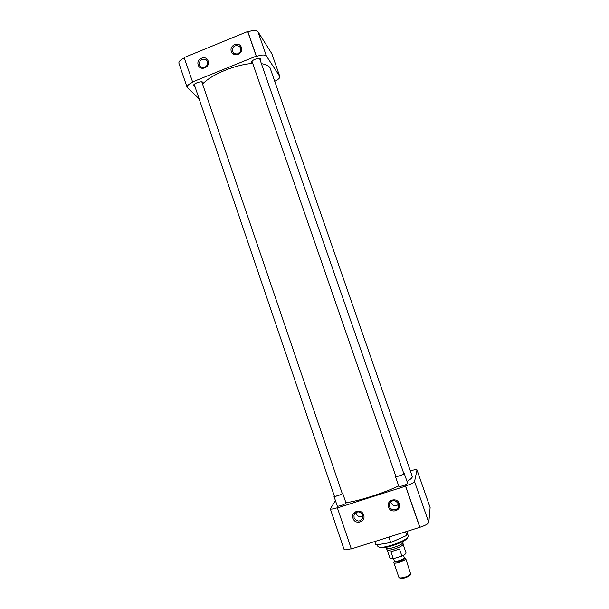 <?xml version="1.0" encoding="UTF-8"?>
<svg xmlns="http://www.w3.org/2000/svg" width="609" height="609" viewBox="0 0 609 609"><rect width="100%" height="100%" fill="white"/><g stroke="black" fill="none" stroke-linecap="round" stroke-linejoin="round"><path stroke-width="0.91" d="M353.03 518.358C355.138 525.392 366.268 521.883 363.626 514.993C361.495 507.952 350.396 511.491 353.03 518.358M354.095 517.833C357.27 522.134 360.216 522.073 362.911 517.642L362.774 515.077C359.66 510.814 356.729 510.837 353.981 515.138L354.095 517.833M388.519 507.107C390.666 514.179 401.94 510.624 399.26 503.704C397.091 496.624 385.847 500.21 388.519 507.107M389.562 506.589C390.909 511.202 398.263 510.646 398.575 505.889L398.347 503.803C394.906 499.388 391.907 499.578 389.349 504.359L389.562 506.589M377.839 546.296L379.224 547.186C384.378 548.587 405.366 541.241 407.916 537.146L408.274 535.813L407.307 533.035M407.649 483.333L407.611 483.615C405.114 485.198 402.29 486.165 399.131 486.522L398.849 486.37M346.003 503.217L345.942 503.293C343.461 504.884 340.675 505.881 337.576 506.269L337.302 506.125M355.938 512.474L356.174 513.6C357.727 516.645 360.003 517.46 362.994 516.059M390.651 501.793L390.849 502.592C392.82 506.033 395.378 506.642 398.514 504.412M428.797 522.522L414.546 481.59C413.823 482.724 410.839 484.178 405.586 485.952L419.928 527.28C425.204 525.514 428.165 523.923 428.797 522.522L430.121 507.563L416.99 469.92M419.928 527.28L351.332 548.915L337.394 507.944L405.533 486.165L419.898 527.546M344.039 549.31L344.062 549.387C344.709 550.125 347.115 549.889 351.256 548.686M388.915 537.199L390.742 542.528L375.943 544.979L374.794 541.599M390.742 542.528L406.858 535.364L405.685 531.977M406.858 535.364L407.627 531.368M410.496 470.848C414.265 469.752 416.427 469.425 416.975 469.859L430.152 507.746M414.546 481.59L416.99 469.996M337.394 507.944L337.531 507.708C333.313 509.002 330.9 509.39 330.299 508.865L335.46 500.697M379.102 547.164L380.26 547.697C385.147 549.029 404.985 542.079 407.406 538.196L407.794 537.412M407.04 481.506C410.314 479.481 412.095 477.898 412.377 476.748L270 67.69C268.607 65.65 265.737 64.303 261.406 63.671M345.889 502.676C357.803 501.336 383.411 493.237 398.689 485.913M252.758 63.465C235.736 64.364 211.117 74.564 202.591 84.133M241.377 47.449C239.383 40.917 228.9 45.203 231.367 51.529C233.331 58.061 243.844 53.79 241.377 47.449M240.707 48.141L239.474 46.337C234.815 44.632 232.493 46.353 232.509 51.483L233.856 53.379C238.484 54.939 240.768 53.196 240.707 48.141M208.141 60.999C206.177 54.498 195.816 58.738 198.245 65.034C200.186 71.535 210.569 67.317 208.141 60.999M207.517 61.676L205.911 59.583C201.427 58.365 199.265 60.162 199.417 64.973L201.137 67.135C205.576 68.238 207.707 66.411 207.517 61.676M273.608 77.587L273.822 78.188M194.956 86.592L193.525 85.785C192.672 83.753 201.625 80.54 203.063 82.367L202.584 84.103M252.727 63.389L251.281 62.582C250.406 60.42 259.822 56.896 260.918 58.974L260.363 60.656M240.418 51.719L237.434 54.11M207.258 65.171L205.005 67.348M184.253 58.007C180.477 59.728 178.696 61.448 178.894 63.176L178.947 63.313M279.805 76.475L271.835 53.691L257.919 31.638C256.275 29.993 252.948 30.077 247.947 31.881L247.696 31.501L184.108 57.581L192.733 82.306C188.828 84.012 186.955 85.694 187.108 87.338L199.128 98.841M271.835 53.691L279.851 76.605C279.965 78.028 278.305 79.566 274.872 81.218M247.696 31.501L256.244 56.135L192.414 81.994M247.947 31.881L256.488 56.485C261.505 54.681 264.808 54.521 266.407 56.028L257.919 31.638M279.721 76.323L266.407 56.028M395.865 476.307L395.873 476.39C396.017 477.113 403.797 474.525 403.836 473.741L403.797 473.627M403.744 473.406L404.269 473.604C404.224 474.472 395.599 477.342 395.439 476.542L395.774 476.109M334.402 496.198L334.41 496.221C334.524 496.914 341.862 494.424 342.243 493.572L201.83 81.888M342.174 493.183L342.661 493.435C342.243 494.379 334.105 497.142 333.991 496.373L334.318 495.939M386.007 548.062L386.152 548.298C387.476 550.201 402.907 544.926 402.945 542.55L402.686 541.568M387.027 549.615L387.149 549.79C388.42 551.617 403.044 546.616 403.082 544.339L403.089 544.18M389.988 558.217L393.307 558.712L390.902 551.731L399.504 549.067L401.917 556.07C404.452 554.852 405.838 553.832 406.074 553.002L403.089 544.141M394 562.13L393.856 562.731C394.274 564.482 405.739 560.706 405.769 558.803L404.696 557.989M398.941 577.53L399.633 578.002C403.874 577.933 407.558 576.639 410.694 574.12L405.761 558.628M393.307 558.712L401.917 556.07M399.504 549.067L390.902 551.731M400.128 578.238L400.638 578.489C404.3 578.436 407.49 577.317 410.192 575.132L410.367 574.789M394.35 560.958L394.373 561.018C394.716 562.465 404.269 559.321 404.307 557.737L403.501 555.256M404.323 557.783L404.764 558.27C404.673 560.097 393.612 563.492 394.32 561.483L394.373 561.331M402.016 556.017L394.297 558.415M344.062 549.387L330.299 508.865M377.306 544.75L377.884 546.448M353.981 515.138L354.826 513.448M389.349 504.359L389.829 502.889M407.406 538.196L407.916 537.146M380.26 547.697L379.224 547.186M239.474 46.337L240.616 47.905M205.911 59.583L207.288 61.136M178.894 63.176L187.108 87.338M251.943 61.128L395.873 476.39M395.439 476.542L398.857 486.408M259.571 58.395L403.828 473.657M404.269 473.543L407.687 483.379M194.202 84.377L334.41 496.221M333.991 496.373L337.317 506.148M342.7 493.313L346.019 503.057M403.089 544.21L402.96 542.413M385.779 547.392L386.037 548.146M387.149 549.79L386.152 548.298M387.042 549.645L390.019 558.301M393.551 558.643L394.396 561.201M393.856 562.731L398.971 577.598M410.192 575.132L410.694 574.12M400.638 578.489L399.633 578.002"/></g></svg>
